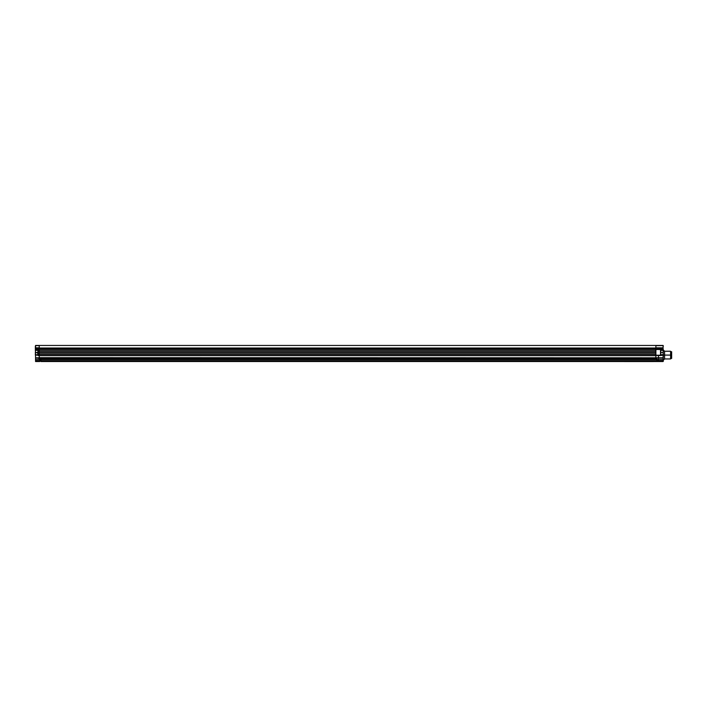 <?xml version="1.0" encoding="UTF-8"?>
<svg xmlns="http://www.w3.org/2000/svg" width="707" height="707" viewBox="0 0 707 707"><rect width="100%" height="100%" fill="white"/><g stroke="black" fill="none" stroke-linecap="round" stroke-linejoin="round"><path stroke-width="1.06" d="M656.989 358.564L40.944 358.564L656.989 358.758L656.989 359.589L40.944 359.589L40.944 358.758L656.989 358.758M658.464 355.223L658.464 359.589L663.095 359.607L663.095 360.782L656.989 360.782L656.989 359.589L658.464 359.589L658.464 361.524L656.989 361.524L658.464 361.524L658.464 360.782L40.944 360.782L40.944 359.589L656.989 359.589L656.989 360.782L40.944 360.782L40.944 361.524L656.989 361.524L656.989 360.782L656.989 361.524L40.944 361.524L40.944 358.564M39.848 360.879L40.944 360.879M40.944 360.667L39.848 360.667M39.212 359.448L40.944 359.589M655.893 348.984L39.212 348.984L655.893 348.984M663.095 345.449L655.893 345.449L655.893 348.021L663.095 348.021L655.893 347.826L655.893 345.635L663.095 345.449L39.212 345.449L655.893 345.449L655.893 348.021L39.212 348.021L39.212 345.449L39.212 348.021L655.893 348.021L655.893 349.302L39.212 349.302L655.893 349.302L655.893 350.522L39.212 350.522L39.212 349.302L39.212 350.522L655.893 350.522L655.893 349.302L663.095 349.302L655.893 349.302M655.893 351.812L39.212 351.812L39.212 353.032L39.212 351.812L655.893 351.812L655.893 353.032L39.212 353.032L655.893 353.032L655.893 351.812M39.212 358.431L655.893 358.431L39.212 358.431L39.212 357.795L655.893 357.795L655.893 358.573L655.893 357.919L658.464 357.919L655.893 357.919L655.893 358.493L655.893 357.795L39.212 357.662L658.464 357.795L39.212 357.662L39.212 355.674L655.893 355.674L655.893 357.662L655.893 355.674L39.212 355.674L655.893 355.541L39.212 355.541L39.212 354.322L655.893 354.322L655.893 355.55L655.893 354.322L39.212 354.322L39.212 358.431M35.544 345.449L39.212 345.449L35.544 345.449L39.212 345.635L39.212 347.826L35.544 347.826L35.544 345.635L39.212 345.635L39.212 347.826L35.544 347.826L39.212 348.021L39.212 349.302L35.544 349.302L39.212 349.497L39.212 355.223L38.116 355.223L38.116 349.885L35.544 350.08L38.037 350.036M658.464 348.984L658.464 348.021L658.464 349.108L663.095 349.108L663.095 348.021L655.893 348.021M660.524 355.223L655.893 355.223L655.893 349.497L663.29 349.497L663.095 350.08L660.524 349.885L660.524 355.541L663.29 355.153L663.29 361.33L658.464 361.524L663.095 361.524L663.095 360.782L658.464 360.782L658.464 359.607L656.989 359.589L656.989 358.431L655.893 358.431M657.183 348.021L657.183 348.851L657.501 348.021M37.86 355.462L39.212 355.541M39.212 357.795L35.544 357.795L39.848 358.564L39.848 360.782L35.544 360.782L35.544 359.607L39.848 359.607L39.848 360.782L35.544 360.782L35.544 361.524L35.544 354.773M35.544 345.767L35.35 349.258L35.35 346.218M35.544 350.265L35.544 349.364M35.544 349.108L39.212 349.302L35.544 349.108L35.544 348.215L39.212 348.215L39.212 349.108L39.212 348.03L35.544 348.215M37.966 349.956L35.544 349.885L39.212 349.497L39.212 355.223M35.544 350.08L37.922 350.265L37.922 355.223L37.922 351.406M37.922 355.223L37.842 352.519L35.35 352.519L35.483 354.773L35.483 352.519L35.483 354.773L37.922 354.773L35.544 354.967M35.35 349.885L35.35 350.654M35.35 354.384L35.35 355.153M39.848 361.524L39.848 360.782L39.848 361.524L35.544 361.524L39.848 361.524M39.848 358.564L39.848 359.58L35.544 359.58L35.544 358.113L39.212 358.113L39.212 358.564M39.212 357.919L35.544 357.919L39.212 357.919M37.763 353.641L37.842 351.741M35.544 357.795L35.544 355.153L37.922 355.108M37.922 354.773L37.922 353.659M35.35 354.64L35.483 350.265L35.483 352.519L37.922 352.899M658.464 358.113L663.095 358.113L663.095 359.58L658.464 359.58L658.464 358.113L663.095 358.113L663.095 355.153L660.718 355.153L663.095 354.967L660.718 354.967L660.718 350.08L660.798 352.519L663.166 352.519L663.166 354.773L663.29 352.519L663.29 354.64L663.29 352.519L660.718 352.519L660.524 355.541L655.893 355.409L658.464 355.409M663.29 360.234L664.58 358.953L664.58 351.238L664.58 355.091L663.29 355.091L664.58 355.091L664.58 358.953L670.589 358.953L670.589 355.091L664.58 355.091L670.589 355.091L670.589 358.953L671.005 355.091L671.005 358.537M671.005 351.644L671.005 355.091L670.589 351.238L670.589 355.091L670.589 351.238L664.58 351.238L663.29 349.947M663.29 357.795L658.464 357.795L658.464 355.541L660.524 355.541M660.718 354.773L663.29 354.64M660.718 352.996L660.718 353.456M660.718 353.898L660.718 352.042M660.798 350.301L660.718 352.899M660.718 352.519L660.718 351.538L660.718 352.519M660.718 350.08L663.095 350.08L660.665 350.018M655.893 349.497L663.095 349.497L660.524 349.885M663.095 349.435L658.464 349.302M655.893 345.635L663.095 345.635L663.095 347.826L655.893 347.826M663.29 345.767L663.29 346.218M663.29 349.885L663.29 350.654M663.29 354.384L663.095 355.135M663.29 357.945L663.29 355.091M663.095 357.919L658.464 357.919L663.095 357.919M671.65 351.759L671.65 354.852L671.005 354.852L671.65 354.852L671.65 358.431L671.65 351.75L671.005 351.75M660.798 353.297L660.718 354.251M663.166 352.519L663.166 350.265L663.166 352.519M663.29 352.519L663.29 350.398L663.29 352.519M624.387 361.551L653.321 361.551M655.893 348.657L39.212 348.657M35.35 350.398L37.922 350.265M671.65 358.431L671.005 358.431M663.29 350.398L660.718 350.265"/></g></svg>
